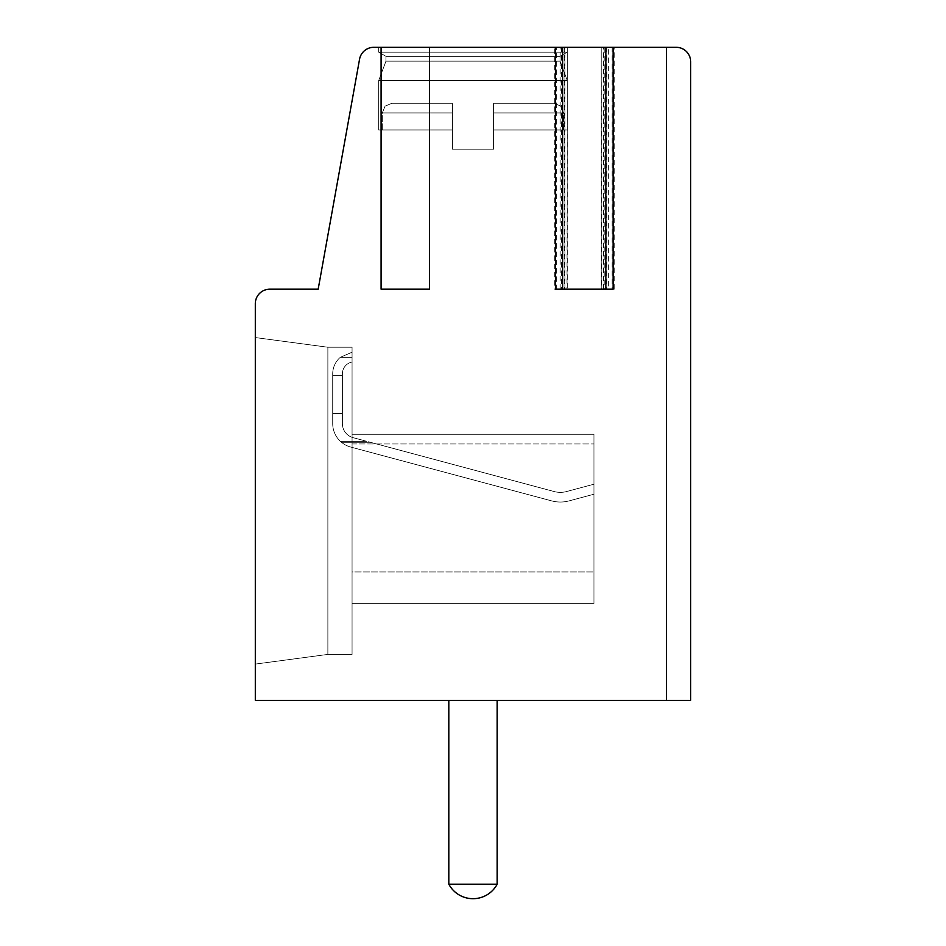 <?xml version="1.0" encoding="UTF-8"?>
<svg xmlns="http://www.w3.org/2000/svg" width="946" height="946" viewBox="0 0 946 946"><rect width="100%" height="100%" fill="white"/><g stroke="black" fill="none" stroke-linecap="round" stroke-linejoin="round"><path stroke-width="0.71" stroke-dasharray="4.73 3.55" d="M613.103 289.18L564.916 289.18L564.916 47.3L555.42 47.3M601.526 47.3L613.103 47.3L601.195 47.3L601.526 289.18M608.361 289.18L554.297 289.18L554.297 47.3L381.084 47.3L429.46 47.3L381.084 47.3L405.278 47.3L381.084 47.3L405.278 47.3L381.084 47.3L381.084 289.18L429.46 289.18L381.084 289.18L429.46 289.18L381.084 289.18L429.46 289.18L381.084 289.18L429.46 289.18L381.084 289.18L429.46 289.18L381.084 289.18L429.46 289.18L381.084 289.18L429.46 289.18L381.084 289.18L429.46 289.18L381.084 289.18L429.46 289.18L381.084 289.18L429.46 289.18L381.084 289.18L429.46 289.18L381.084 289.18L429.46 289.18L381.084 289.18L429.46 289.18L381.084 289.18L429.46 289.18L381.084 289.18L429.46 289.18L381.084 289.18L429.46 289.18L381.084 289.18L429.46 289.18L429.46 47.3L373.836 47.3A14.509 14.509 0 0 0 359.551 59.243L318.175 289.18L269.823 289.18A14.509 14.509 0 0 0 255.314 303.69L255.314 700.359L690.686 700.359L666.504 700.359L666.504 47.3L666.504 700.359L690.686 700.359L690.686 61.809A14.509 14.509 0 0 0 676.177 47.3L666.504 47.3L666.504 700.359L690.686 700.359L690.686 61.809A14.509 14.509 0 0 0 676.177 47.3L666.504 47.3L666.504 700.359L690.686 700.359L690.686 61.809A14.509 14.509 0 0 0 676.177 47.3L666.504 47.3L666.504 700.359L690.686 700.359L690.686 61.809A14.509 14.509 0 0 0 676.177 47.3L603.524 47.3L604.175 47.3L604.175 289.18L608.361 289.18L608.361 47.3M567.009 47.3L556.39 47.3L556.39 289.18L567.328 289.18L567.328 47.3L567.009 289.18M564.904 47.3L378.696 47.3L567.304 47.3L378.696 47.3L567.304 47.3L378.696 47.3L567.304 47.3L378.696 47.3L567.304 47.3L378.696 47.3L567.304 47.3L378.696 47.3L567.304 47.3L378.696 47.3L567.304 47.3L378.696 47.3L567.304 47.3L378.696 47.3L567.304 47.3L378.696 47.3L567.304 47.3L378.696 47.3L567.304 47.3L378.696 47.3L567.304 47.3L378.696 47.3L567.304 47.3L378.696 47.3L567.304 47.3L378.696 47.3L567.304 47.3L378.696 47.3L567.304 47.3L567.304 52.136L560.044 56.322L560.044 61.159L567.304 80.516L567.304 129.957L493.564 129.957L493.564 149.208L452.436 149.208L493.564 149.208L452.436 149.208L493.564 149.208L452.436 149.208L493.564 149.208L452.436 149.208L493.564 149.208L452.436 149.208L493.564 149.208L452.436 149.208L493.564 149.208L452.436 149.208L493.564 149.208L452.436 149.208L493.564 149.208L452.436 149.208L493.564 149.208L452.436 149.208L493.564 149.208L452.436 149.208L493.564 149.208L452.436 149.208L493.564 149.208L452.436 149.208L493.564 149.208L452.436 149.208L493.564 149.208L452.436 149.208L493.564 149.208L452.436 149.208L493.564 149.208L493.564 129.957L567.304 129.957L493.564 129.957L493.564 103.244L493.564 112.929L493.564 103.244L554.025 103.244L493.564 103.244L493.564 112.929L493.564 103.244L554.025 103.244L493.564 103.244L493.564 112.929L493.564 103.244L554.025 103.244L493.564 103.244L493.564 112.929L493.564 103.244L554.025 103.244L493.564 103.244L493.564 112.929L493.564 103.244L554.025 103.244L493.564 103.244L493.564 112.929L493.564 103.244L554.025 103.244L493.564 103.244L493.564 112.929L493.564 103.244L554.025 103.244L493.564 103.244L493.564 112.929L493.564 103.244L554.025 103.244L493.564 103.244L493.564 112.929L493.564 103.244L554.025 103.244L493.564 103.244L493.564 112.929L493.564 103.244L554.025 103.244L493.564 103.244L493.564 112.929L493.564 103.244L554.025 103.244L493.564 103.244L493.564 112.929L493.564 103.244L554.025 103.244L493.564 103.244L493.564 112.929L493.564 103.244L554.025 103.244L493.564 103.244L493.564 112.929L493.564 103.244L554.025 103.244L493.564 103.244L493.564 112.929L493.564 103.244L554.025 103.244L493.564 103.244L493.564 112.929L563.698 112.929L493.564 112.929L563.698 112.929L493.564 112.929L563.698 112.929L493.564 112.929L563.698 112.929L493.564 112.929L563.698 112.929L493.564 112.929L563.698 112.929L493.564 112.929L563.698 112.929L493.564 112.929L563.698 112.929L493.564 112.929L563.698 112.929L493.564 112.929L563.698 112.929L493.564 112.929L563.698 112.929L493.564 112.929L563.698 112.929L493.564 112.929L563.698 112.929L493.564 112.929L563.698 112.929L493.564 112.929L563.698 112.929L493.564 112.929L563.698 112.929L493.564 112.929L493.564 149.208L493.564 129.957L567.304 129.957L567.304 80.516L567.304 129.957L493.564 129.957L493.564 112.929L493.564 149.208L493.564 129.957L567.304 129.957L493.564 129.957L493.564 149.208L493.564 129.957L567.304 129.957L567.304 80.516L567.304 129.957L493.564 129.957L493.564 112.929L493.564 149.208L493.564 129.957L567.304 129.957L493.564 129.957L493.564 149.208L493.564 129.957L567.304 129.957L567.304 80.516L567.304 129.957L493.564 129.957L493.564 112.929L493.564 149.208L493.564 129.957L567.304 129.957L493.564 129.957L493.564 149.208L493.564 129.957L567.304 129.957L567.304 80.516L567.304 129.957L493.564 129.957L493.564 112.929L493.564 149.208L493.564 129.957L567.304 129.957L493.564 129.957L493.564 149.208L493.564 129.957L567.304 129.957L567.304 80.516L567.304 129.957L493.564 129.957L493.564 112.929L493.564 149.208L493.564 129.957L567.304 129.957L493.564 129.957L493.564 149.208L493.564 129.957L567.304 129.957L567.304 80.516L567.304 129.957L493.564 129.957L493.564 112.929L493.564 149.208L493.564 129.957L567.304 129.957L493.564 129.957L493.564 149.208L493.564 129.957L567.304 129.957L567.304 80.516L567.304 129.957L493.564 129.957L493.564 112.929L493.564 149.208L493.564 129.957L567.304 129.957L493.564 129.957L493.564 149.208L493.564 129.957L567.304 129.957L567.304 80.516L378.696 80.516L567.304 80.516L560.044 61.159L567.304 80.516L378.696 80.516L378.696 129.957L452.436 129.957L452.436 149.208L452.436 129.957L382.302 129.957L452.436 129.957L452.436 103.244L452.436 112.929L452.436 103.244L391.975 103.244L452.436 103.244L452.436 112.929L452.436 103.244L391.975 103.244L452.436 103.244L452.436 112.929L452.436 103.244L391.975 103.244L452.436 103.244L452.436 112.929L452.436 103.244L391.975 103.244L452.436 103.244L452.436 112.929L452.436 103.244L391.975 103.244L452.436 103.244L452.436 112.929L452.436 103.244L391.975 103.244L452.436 103.244L452.436 112.929L452.436 103.244L391.975 103.244L452.436 103.244L452.436 112.929L452.436 103.244L391.975 103.244L452.436 103.244L452.436 112.929L452.436 103.244L391.975 103.244L452.436 103.244L452.436 112.929L452.436 103.244L391.975 103.244L452.436 103.244L452.436 112.929L452.436 103.244L391.975 103.244L452.436 103.244L452.436 112.929L452.436 103.244L391.975 103.244L452.436 103.244L452.436 112.929L452.436 103.244L391.975 103.244L452.436 103.244L452.436 112.929L452.436 103.244L391.975 103.244L452.436 103.244L452.436 112.929L452.436 103.244L391.975 103.244L452.436 103.244L452.436 112.929L382.302 112.929L452.436 112.929L382.302 112.929L452.436 112.929L382.302 112.929L452.436 112.929L382.302 112.929L452.436 112.929L382.302 112.929L452.436 112.929L382.302 112.929L452.436 112.929L382.302 112.929L452.436 112.929L382.302 112.929L452.436 112.929L382.302 112.929L452.436 112.929L382.302 112.929L452.436 112.929L382.302 112.929L452.436 112.929L382.302 112.929L452.436 112.929L382.302 112.929L452.436 112.929L382.302 112.929L452.436 112.929L382.302 112.929L452.436 112.929L382.302 112.929L452.436 112.929L452.436 149.208L452.436 129.957L382.302 129.957L452.436 129.957L452.436 112.929L452.436 149.208L452.436 129.957L382.302 129.957L452.436 129.957L452.436 112.929L452.436 149.208L452.436 129.957L382.302 129.957L452.436 129.957L452.436 112.929L452.436 149.208L452.436 129.957L382.302 129.957L452.436 129.957L452.436 112.929L452.436 149.208L452.436 129.957L382.302 129.957L452.436 129.957L452.436 112.929L452.436 149.208L452.436 129.957L382.302 129.957L452.436 129.957L452.436 112.929L452.436 149.208L452.436 129.957L382.302 129.957L452.436 129.957L452.436 112.929L452.436 149.208L452.436 129.957L382.302 129.957L452.436 129.957L452.436 112.929L452.436 149.208L452.436 129.957L382.302 129.957L452.436 129.957L452.436 112.929L452.436 149.208L452.436 129.957L382.302 129.957L452.436 129.957L452.436 112.929L452.436 149.208L452.436 129.957L382.302 129.957L452.436 129.957L452.436 112.929L452.436 149.208L452.436 129.957L382.302 129.957L452.436 129.957L452.436 112.929L452.436 149.208L452.436 129.957L382.302 129.957L452.436 129.957L452.436 112.929L452.436 149.208L452.436 129.957L382.302 129.957L452.436 129.957L452.436 112.929L452.436 149.208L452.436 129.957L382.302 129.957L452.436 129.957L452.436 112.929L452.436 129.957L378.696 129.957L452.436 129.957L378.696 129.957L452.436 129.957L378.696 129.957L452.436 129.957L378.696 129.957L452.436 129.957L378.696 129.957L452.436 129.957L378.696 129.957L452.436 129.957L378.696 129.957L452.436 129.957L378.696 129.957L452.436 129.957L378.696 129.957L452.436 129.957L378.696 129.957L452.436 129.957L378.696 129.957L452.436 129.957L378.696 129.957L452.436 129.957L378.696 129.957L452.436 129.957L378.696 129.957L452.436 129.957L378.696 129.957L452.436 129.957L378.696 129.957L378.696 80.516L567.304 80.516L378.696 80.516L567.304 80.516L560.044 61.159L567.304 80.516L378.696 80.516L378.696 129.957L378.696 80.516L567.304 80.516L378.696 80.516L567.304 80.516L560.044 61.159L567.304 80.516L378.696 80.516L378.696 129.957L378.696 80.516L567.304 80.516L378.696 80.516L567.304 80.516L560.044 61.159L567.304 80.516L378.696 80.516L378.696 129.957L378.696 80.516L567.304 80.516L378.696 80.516L567.304 80.516L560.044 61.159L567.304 80.516L378.696 80.516L378.696 129.957L378.696 80.516L567.304 80.516L378.696 80.516L567.304 80.516L560.044 61.159L567.304 80.516L378.696 80.516L378.696 129.957L378.696 80.516L567.304 80.516L378.696 80.516L567.304 80.516L560.044 61.159L567.304 80.516L378.696 80.516L378.696 129.957L378.696 80.516L567.304 80.516L378.696 80.516L567.304 80.516L560.044 61.159L385.956 61.159L560.044 61.159L385.956 61.159L378.696 80.516L378.696 129.957L378.696 80.516L567.304 80.516L378.696 80.516L385.956 61.159L560.044 61.159L560.044 56.322L560.044 61.159L385.956 61.159L560.044 61.159L385.956 61.159L378.696 80.516L385.956 61.159L560.044 61.159L560.044 56.322L560.044 61.159L385.956 61.159L560.044 61.159L385.956 61.159L378.696 80.516L385.956 61.159L560.044 61.159L560.044 56.322L560.044 61.159L385.956 61.159L560.044 61.159L385.956 61.159L378.696 80.516L385.956 61.159L560.044 61.159L560.044 56.322L560.044 61.159L385.956 61.159L560.044 61.159L385.956 61.159L378.696 80.516L385.956 61.159L560.044 61.159L560.044 56.322L560.044 61.159L385.956 61.159L560.044 61.159L385.956 61.159L378.696 80.516L385.956 61.159L560.044 61.159L560.044 56.322L560.044 61.159L385.956 61.159L560.044 61.159L385.956 61.159L378.696 80.516L385.956 61.159L560.044 61.159L560.044 56.322L560.044 61.159L385.956 61.159L560.044 61.159L385.956 61.159L378.696 80.516L385.956 61.159L560.044 61.159L560.044 56.322L385.956 56.322L560.044 56.322L567.304 52.136L560.044 56.322L385.956 56.322L385.956 61.159L385.956 56.322L560.044 56.322L385.956 56.322L560.044 56.322L567.304 52.136L560.044 56.322L385.956 56.322L385.956 61.159L385.956 56.322L560.044 56.322L385.956 56.322L560.044 56.322L567.304 52.136L560.044 56.322L385.956 56.322L385.956 61.159L385.956 56.322L560.044 56.322L385.956 56.322L560.044 56.322L567.304 52.136L560.044 56.322L385.956 56.322L385.956 61.159L385.956 56.322L560.044 56.322L385.956 56.322L560.044 56.322L567.304 52.136L560.044 56.322L385.956 56.322L385.956 61.159L385.956 56.322L560.044 56.322L385.956 56.322L560.044 56.322L567.304 52.136L560.044 56.322L385.956 56.322L385.956 61.159L385.956 56.322L560.044 56.322L385.956 56.322L560.044 56.322L567.304 52.136L560.044 56.322L385.956 56.322L385.956 61.159L385.956 56.322L560.044 56.322L385.956 56.322L560.044 56.322L567.304 52.136L378.696 52.136L567.304 52.136L378.696 52.136L385.956 56.322L385.956 61.159L385.956 56.322L560.044 56.322L385.956 56.322L378.696 52.136L567.304 52.136L567.304 47.3L567.304 52.136L378.696 52.136L567.304 52.136L378.696 52.136L385.956 56.322L378.696 52.136L567.304 52.136L567.304 47.3L567.304 52.136L378.696 52.136L567.304 52.136L378.696 52.136L385.956 56.322L378.696 52.136L567.304 52.136L567.304 47.3L567.304 52.136L378.696 52.136L567.304 52.136L378.696 52.136L385.956 56.322L378.696 52.136L567.304 52.136L567.304 47.3L567.304 52.136L378.696 52.136L567.304 52.136L378.696 52.136L385.956 56.322L378.696 52.136L567.304 52.136L567.304 47.3L567.304 52.136L378.696 52.136L567.304 52.136L378.696 52.136L385.956 56.322L378.696 52.136L567.304 52.136L567.304 47.3L567.304 52.136L378.696 52.136L567.304 52.136L378.696 52.136L385.956 56.322L378.696 52.136L567.304 52.136L567.304 47.3L567.304 52.136L378.696 52.136L567.304 52.136L378.696 52.136L385.956 56.322L378.696 52.136L567.304 52.136L567.304 47.3M554.297 47.3L604.175 47.3M676.177 47.3A14.509 14.509 0 0 1 690.686 61.809A14.509 14.509 0 0 0 676.177 47.3A14.509 14.509 0 0 1 690.686 61.809A14.509 14.509 0 0 0 676.177 47.3A14.509 14.509 0 0 1 690.686 61.809A14.509 14.509 0 0 0 676.177 47.3A14.509 14.509 0 0 1 690.686 61.809A14.509 14.509 0 0 0 676.177 47.3A14.509 14.509 0 0 1 690.686 61.809A14.509 14.509 0 0 0 676.177 47.3A14.509 14.509 0 0 1 690.686 61.809A14.509 14.509 0 0 0 676.177 47.3A14.509 14.509 0 0 1 690.686 61.809A14.509 14.509 0 0 0 676.177 47.3A14.509 14.509 0 0 1 690.686 61.809A14.509 14.509 0 0 0 676.177 47.3L666.504 47.3L666.504 700.359L690.686 700.359L690.686 61.809A14.509 14.509 0 0 0 676.177 47.3L666.504 47.3L666.504 700.359L690.686 700.359L690.686 61.809A14.509 14.509 0 0 0 676.177 47.3L666.504 47.3L666.504 700.359L690.686 700.359L690.686 61.809A14.509 14.509 0 0 0 676.177 47.3L666.504 47.3L666.504 700.359L690.686 700.359L690.686 61.809A14.509 14.509 0 0 0 676.177 47.3L666.504 47.3L666.504 700.359L690.686 700.359L690.686 61.809A14.509 14.509 0 0 0 676.177 47.3L666.504 47.3L666.504 700.359L690.686 700.359L690.686 61.809A14.509 14.509 0 0 0 676.177 47.3L666.504 47.3L666.504 700.359L690.686 700.359L690.686 61.809A14.509 14.509 0 0 0 676.177 47.3L666.504 47.3L666.504 700.359L690.686 700.359L690.686 61.809A14.509 14.509 0 0 0 676.177 47.3L666.504 47.3L666.504 700.359L690.686 700.359L690.686 61.809A14.509 14.509 0 0 0 676.177 47.3L666.504 47.3L666.504 700.359L690.686 700.359L690.686 61.809A14.509 14.509 0 0 0 676.177 47.3L666.504 47.3L666.504 700.359L690.686 700.359L690.686 61.809A14.509 14.509 0 0 0 676.177 47.3L666.504 47.3L666.504 700.359L690.686 700.359L690.686 61.809A14.509 14.509 0 0 0 676.177 47.3L666.504 47.3L666.504 700.359L690.686 700.359L690.686 61.809A14.509 14.509 0 0 0 676.177 47.3L666.504 47.3L666.504 700.359L690.686 700.359L666.504 700.359L690.686 700.359L666.504 700.359L690.686 700.359L666.504 700.359L690.686 700.359L666.504 700.359L690.686 700.359L666.504 700.359L690.686 700.359L666.504 700.359L690.686 700.359L666.504 700.359L666.504 47.3L666.504 700.359L666.504 47.3L666.504 700.359L666.504 47.3L666.504 700.359L666.504 47.3L666.504 700.359L666.504 47.3L666.504 700.359L666.504 47.3L666.504 700.359L666.504 47.3L676.177 47.3L666.504 47.3M381.084 289.18L381.084 47.3L381.084 289.18L381.084 47.3L381.084 289.18L381.084 47.3L381.084 289.18L381.084 47.3L381.084 289.18L381.084 47.3L381.084 289.18L381.084 47.3L381.084 289.18L381.084 47.3L381.084 289.18L381.084 47.3L429.46 47.3L381.084 47.3L429.46 47.3L381.084 47.3L429.46 47.3L381.084 47.3L429.46 47.3L381.084 47.3L429.46 47.3L381.084 47.3L429.46 47.3L381.084 47.3L429.46 47.3L381.084 47.3L429.46 47.3L429.46 289.18M381.084 47.3L405.278 47.3L381.084 47.3M378.696 47.3L378.696 52.136L378.696 47.3M493.564 129.957L493.564 112.929L493.564 129.957M452.436 103.244L391.975 103.244L452.436 103.244M493.564 103.244L554.025 103.244L493.564 103.244M448.818 700.359L448.818 884.191L448.818 700.359L448.818 884.191L448.818 700.359L448.818 884.191L448.818 700.359L448.818 884.191L448.818 700.359L448.818 884.191L448.818 700.359L448.818 884.191L448.818 700.359L448.818 884.191L448.818 700.359L497.182 700.359L448.818 700.359L497.182 700.359L448.818 700.359L497.182 700.359L448.818 700.359L497.182 700.359L448.818 700.359L497.182 700.359L448.818 700.359L497.182 700.359L448.818 700.359L497.182 700.359L448.818 700.359L497.182 700.359L448.818 700.359L497.182 700.359L448.818 700.359L497.182 700.359L448.818 700.359L497.182 700.359L448.818 700.359L497.182 700.359L448.818 700.359L497.182 700.359L448.818 700.359L497.182 700.359L448.818 700.359L497.182 700.359L448.818 700.359L497.182 700.359L448.818 700.359L448.818 884.191L497.182 884.191A27.41 27.41 0 0 1 448.818 884.191L497.182 884.191A27.41 27.41 0 0 1 448.818 884.191L497.182 884.191A27.41 27.41 0 0 1 448.818 884.191L497.182 884.191A27.41 27.41 0 0 1 448.818 884.191L497.182 884.191A27.41 27.41 0 0 1 448.818 884.191L497.182 884.191A27.41 27.41 0 0 1 448.818 884.191L497.182 884.191A27.41 27.41 0 0 1 448.818 884.191L497.182 884.191A27.41 27.41 0 0 1 448.818 884.191L497.182 884.191A27.41 27.41 0 0 1 448.818 884.191L497.182 884.191A27.41 27.41 0 0 1 448.818 884.191L497.182 884.191A27.41 27.41 0 0 1 448.818 884.191L497.182 884.191A27.41 27.41 0 0 1 448.818 884.191L497.182 884.191A27.41 27.41 0 0 1 448.818 884.191L497.182 884.191A27.41 27.41 0 0 1 448.818 884.191L497.182 884.191A27.41 27.41 0 0 1 448.818 884.191L497.182 884.191L497.182 700.359L497.182 884.191L497.182 700.359L497.182 884.191L497.182 700.359L497.182 884.191L497.182 700.359L497.182 884.191L448.818 884.191L497.182 884.191L497.182 700.359L497.182 884.191L448.818 884.191L497.182 884.191L448.818 884.191L497.182 884.191L497.182 700.359L497.182 884.191L448.818 884.191L497.182 884.191L448.818 884.191L497.182 884.191L497.182 700.359L497.182 884.191L448.818 884.191L497.182 884.191L448.818 884.191L497.182 884.191L497.182 700.359M448.818 884.191L497.182 884.191M554.297 289.18L604.175 289.18M255.314 664.092L255.314 337.556L255.314 664.092L255.314 337.556L255.314 664.092L255.314 337.556L255.314 664.092L255.314 337.556L255.314 664.092L255.314 337.556L255.314 664.092L255.314 337.556L255.314 664.092L255.314 337.556L255.314 664.092L255.314 337.556L255.314 664.092L255.314 337.556L255.314 664.092L255.314 337.556L255.314 664.092L255.314 337.556L255.314 664.092L255.314 337.556L255.314 664.092L255.314 337.556L255.314 664.092L255.314 337.556L255.314 664.092L255.314 337.556L255.314 664.092L255.314 337.556L255.314 664.092L327.872 654.407L327.872 347.229L255.314 337.556L327.872 347.229L327.872 654.407L255.314 664.092L327.872 654.407L352.066 654.407L352.066 347.229L327.872 347.229L255.314 337.556L327.872 347.229L327.872 654.407L352.066 654.407L352.066 347.229L327.872 347.229L255.314 337.556L327.872 347.229L327.872 654.407L255.314 664.092L327.872 654.407L327.872 347.229L255.314 337.556L327.872 347.229L327.872 654.407L352.066 654.407L352.066 347.229L327.872 347.229L255.314 337.556L327.872 347.229L327.872 654.407L352.066 654.407L352.066 347.229L327.872 347.229L255.314 337.556L327.872 347.229L327.872 654.407L255.314 664.092L327.872 654.407L327.872 347.229L255.314 337.556L327.872 347.229L327.872 654.407L352.066 654.407L352.066 347.229L327.872 347.229L255.314 337.556L327.872 347.229L327.872 654.407L352.066 654.407L352.066 347.229L327.872 347.229L255.314 337.556L327.872 347.229L327.872 654.407L255.314 664.092L327.872 654.407L327.872 347.229L255.314 337.556L327.872 347.229L327.872 654.407L352.066 654.407L352.066 347.229L327.872 347.229L255.314 337.556L327.872 347.229L327.872 654.407L352.066 654.407L352.066 347.229L327.872 347.229L255.314 337.556L327.872 347.229L327.872 654.407L255.314 664.092L327.872 654.407L327.872 347.229L255.314 337.556L327.872 347.229L327.872 654.407L352.066 654.407L352.066 347.229L327.872 347.229L255.314 337.556L327.872 347.229L327.872 654.407L352.066 654.407L352.066 347.229L327.872 347.229L255.314 337.556L327.872 347.229L327.872 654.407L255.314 664.092L327.872 654.407L327.872 347.229L255.314 337.556L327.872 347.229L327.872 654.407L352.066 654.407L352.066 347.229L327.872 347.229L352.066 347.229L327.872 347.229L327.872 654.407L352.066 654.407L352.066 347.229L327.872 347.229L327.872 654.407L255.314 664.092L327.872 654.407L352.066 654.407L352.066 347.229L327.872 347.229L352.066 347.229L327.872 347.229L327.872 654.407L352.066 654.407L352.066 347.229L327.872 347.229L327.872 654.407L255.314 664.092L327.872 654.407L352.066 654.407L352.066 347.229L327.872 347.229L352.066 347.229L327.872 347.229L327.872 654.407L352.066 654.407L352.066 347.229L327.872 347.229L327.872 654.407L255.314 664.092L327.872 654.407L352.066 654.407L352.066 347.229L327.872 347.229L352.066 347.229L327.872 347.229L327.872 654.407L352.066 654.407L352.066 347.229L327.872 347.229L327.872 654.407L255.314 664.092L327.872 654.407L352.066 654.407L352.066 347.229L327.872 347.229L352.066 347.229L327.872 347.229L327.872 654.407L352.066 654.407L352.066 347.229L327.872 347.229L327.872 654.407L255.314 664.092L327.872 654.407L352.066 654.407L352.066 347.229L327.872 347.229L352.066 347.229L352.066 654.407L352.066 347.229L352.066 654.407L352.066 347.229L352.066 654.407L352.066 347.229L352.066 654.407L352.066 347.229L352.066 654.407L352.066 347.229L352.066 654.407L327.872 654.407L255.314 664.092L327.872 654.407L352.066 654.407L327.872 654.407L255.314 664.092L327.872 654.407L352.066 654.407L327.872 654.407L255.314 664.092L327.872 654.407L352.066 654.407L327.872 654.407L255.314 664.092L327.872 654.407L352.066 654.407L327.872 654.407L255.314 664.092M352.066 357.34L352.066 352.196L352.066 361.987L352.066 357.34L340.276 357.34A21.77 21.77 0 0 0 332.708 373.836L332.708 413.461L332.708 375.349L332.708 413.461L332.708 375.349L332.708 413.461L332.708 375.349L332.708 413.461L332.708 375.349L332.708 413.461L332.708 375.349L332.708 413.461L332.708 375.349L332.708 413.461L332.708 375.349L332.708 413.461L332.708 375.349L332.708 413.461L332.708 375.349L332.708 413.461L332.708 375.349L332.708 413.461L332.708 375.349L332.708 413.461L332.708 375.349L332.708 413.461L332.708 375.349L332.708 413.461L332.708 375.349L332.708 413.461L332.708 375.349L332.708 413.461L332.708 375.349L342.393 375.349L332.708 375.349L332.708 373.836L332.708 375.349L342.393 375.349L342.393 413.461L332.708 413.461L332.708 423.654L332.708 413.461L342.393 413.461L342.393 375.349L332.708 375.349L332.708 373.836L332.708 375.349L342.393 375.349L342.393 413.461L332.708 413.461L332.708 423.654A24.182 24.182 0 0 0 340.406 441.344L366.835 441.344L554.38 491.601A24.182 24.182 0 0 0 566.358 491.601L593.934 484.21L566.358 491.601A24.182 24.182 0 0 1 554.38 491.601A24.182 24.182 0 0 0 566.358 491.601L593.934 484.21L593.934 494.226L593.934 484.21L566.358 491.601A24.182 24.182 0 0 1 554.38 491.601L353.142 437.679A14.509 14.509 0 0 1 342.393 423.654L342.393 375.349L332.708 375.349L332.708 373.836L332.708 375.349L342.393 375.349L342.393 413.461L332.708 413.461L332.708 423.654A24.182 24.182 0 0 0 340.406 441.344L341.471 442.279L370.347 442.279L341.471 442.279A24.182 24.182 0 0 0 350.635 447.02L551.956 500.966A33.867 33.867 0 0 0 568.783 500.966L593.934 494.226L593.934 484.21L593.934 494.226L593.934 484.21L566.358 491.601A24.182 24.182 0 0 1 554.38 491.601L370.347 442.279L341.471 442.279A24.182 24.182 0 0 0 350.635 447.02L551.956 500.966A33.867 33.867 0 0 0 568.783 500.966L593.934 494.226L593.934 484.21L566.358 491.601A24.182 24.182 0 0 1 554.38 491.601L370.347 442.279L341.471 442.279A24.182 24.182 0 0 0 350.635 447.02L551.956 500.966A33.867 33.867 0 0 0 568.783 500.966L593.934 494.226L593.934 484.21L593.934 494.226L593.934 484.21L566.358 491.601A24.182 24.182 0 0 1 554.38 491.601L370.347 442.279L341.471 442.279A24.182 24.182 0 0 0 350.635 447.02L551.956 500.966A33.867 33.867 0 0 0 568.783 500.966L593.934 494.226L593.934 484.21L566.358 491.601A24.182 24.182 0 0 1 554.38 491.601L370.347 442.279L341.471 442.279A24.182 24.182 0 0 0 350.635 447.02L551.956 500.966A33.867 33.867 0 0 0 568.783 500.966L593.934 494.226L593.934 484.21L593.934 494.226L593.934 484.21L566.358 491.601A24.182 24.182 0 0 1 554.38 491.601L370.347 442.279L341.471 442.279A24.182 24.182 0 0 0 350.635 447.02L551.956 500.966A33.867 33.867 0 0 0 568.783 500.966L593.934 494.226L593.934 484.21L566.358 491.601A24.182 24.182 0 0 1 554.38 491.601L370.347 442.279L341.471 442.279A24.182 24.182 0 0 0 350.635 447.02L551.956 500.966A33.867 33.867 0 0 0 568.783 500.966L593.934 494.226L593.934 484.21L593.934 494.226L593.934 484.21L566.358 491.601A24.182 24.182 0 0 1 554.38 491.601L370.347 442.279L341.471 442.279A24.182 24.182 0 0 0 350.635 447.02L551.956 500.966A33.867 33.867 0 0 0 568.783 500.966L593.934 494.226L593.934 484.21L566.358 491.601A24.182 24.182 0 0 1 554.38 491.601L370.347 442.279L341.471 442.279A24.182 24.182 0 0 0 350.635 447.02L551.956 500.966A33.867 33.867 0 0 0 568.783 500.966L593.934 494.226L593.934 484.21L593.934 494.226L593.934 484.21L566.358 491.601A24.182 24.182 0 0 1 554.38 491.601L370.347 442.279L341.471 442.279A24.182 24.182 0 0 0 350.635 447.02L551.956 500.966A33.867 33.867 0 0 0 568.783 500.966L593.934 494.226L593.934 484.21L566.358 491.601A24.182 24.182 0 0 1 554.38 491.601L370.347 442.279L341.471 442.279A24.182 24.182 0 0 0 350.635 447.02L551.956 500.966A33.867 33.867 0 0 0 568.783 500.966L593.934 494.226L568.783 500.966L593.934 494.226L593.934 484.21L566.358 491.601A24.182 24.182 0 0 1 554.38 491.601L370.347 442.279L341.471 442.279A24.182 24.182 0 0 0 350.635 447.02L551.956 500.966A33.867 33.867 0 0 0 568.783 500.966L593.934 494.226L568.783 500.966L593.934 494.226L593.934 484.21L566.358 491.601A24.182 24.182 0 0 1 554.38 491.601L370.347 442.279L341.471 442.279A24.182 24.182 0 0 0 350.635 447.02L551.956 500.966A33.867 33.867 0 0 0 568.783 500.966L593.934 494.226L593.934 484.21L566.358 491.601A24.182 24.182 0 0 1 554.38 491.601L370.347 442.279L341.471 442.279A24.182 24.182 0 0 0 350.635 447.02A24.182 24.182 0 0 1 341.471 442.279A24.182 24.182 0 0 0 350.635 447.02L551.956 500.966A33.867 33.867 0 0 0 568.783 500.966L593.934 494.226L568.783 500.966L593.934 494.226L593.934 484.21L566.358 491.601A24.182 24.182 0 0 1 554.38 491.601L370.347 442.279L341.471 442.279A24.182 24.182 0 0 0 350.635 447.02L551.956 500.966A33.867 33.867 0 0 0 568.783 500.966L593.934 494.226L593.934 484.21L566.358 491.601A24.182 24.182 0 0 1 554.38 491.601L370.347 442.279L341.471 442.279A24.182 24.182 0 0 0 350.635 447.02A24.182 24.182 0 0 1 341.471 442.279A24.182 24.182 0 0 0 350.635 447.02L551.956 500.966A33.867 33.867 0 0 0 568.783 500.966L593.934 494.226L568.783 500.966L593.934 494.226L593.934 484.21L566.358 491.601A24.182 24.182 0 0 1 554.38 491.601L370.347 442.279L341.471 442.279L370.347 442.279L554.38 491.601A24.182 24.182 0 0 0 566.358 491.601L593.934 484.21L566.358 491.601A24.182 24.182 0 0 1 554.38 491.601L370.347 442.279L341.471 442.279A24.182 24.182 0 0 0 350.635 447.02L551.956 500.966A33.867 33.867 0 0 0 568.783 500.966L593.934 494.226L593.934 484.21L566.358 491.601A24.182 24.182 0 0 1 554.38 491.601L370.347 442.279L341.471 442.279A24.182 24.182 0 0 0 350.635 447.02A24.182 24.182 0 0 1 341.471 442.279A24.182 24.182 0 0 0 350.635 447.02L551.956 500.966A33.867 33.867 0 0 0 568.783 500.966L593.934 494.226L568.783 500.966L593.934 494.226L593.934 484.21L566.358 491.601A24.182 24.182 0 0 1 554.38 491.601L370.347 442.279L341.471 442.279L370.347 442.279L554.38 491.601A24.182 24.182 0 0 0 566.358 491.601L593.934 484.21L566.358 491.601A24.182 24.182 0 0 1 554.38 491.601L370.347 442.279L341.471 442.279A24.182 24.182 0 0 0 350.635 447.02L551.956 500.966A33.867 33.867 0 0 0 568.783 500.966L593.934 494.226L593.934 484.21L566.358 491.601A24.182 24.182 0 0 1 554.38 491.601L370.347 442.279L341.471 442.279A24.182 24.182 0 0 0 350.635 447.02A24.182 24.182 0 0 1 341.471 442.279A24.182 24.182 0 0 0 350.635 447.02L551.956 500.966A33.867 33.867 0 0 0 568.783 500.966L593.934 494.226L568.783 500.966L593.934 494.226L593.934 484.21L566.358 491.601A24.182 24.182 0 0 1 554.38 491.601L370.347 442.279L341.471 442.279L370.347 442.279L554.38 491.601A24.182 24.182 0 0 0 566.358 491.601L593.934 484.21L566.358 491.601A24.182 24.182 0 0 1 554.38 491.601L370.347 442.279L341.471 442.279A24.182 24.182 0 0 0 350.635 447.02L551.956 500.966A33.867 33.867 0 0 0 568.783 500.966A33.867 33.867 0 0 1 551.956 500.966A33.867 33.867 0 0 0 568.783 500.966A33.867 33.867 0 0 1 551.956 500.966A33.867 33.867 0 0 0 568.783 500.966A33.867 33.867 0 0 1 551.956 500.966A33.867 33.867 0 0 0 568.783 500.966A33.867 33.867 0 0 1 551.956 500.966A33.867 33.867 0 0 0 568.783 500.966A33.867 33.867 0 0 1 551.956 500.966A33.867 33.867 0 0 0 568.783 500.966A33.867 33.867 0 0 1 551.956 500.966L350.635 447.02A24.182 24.182 0 0 1 341.471 442.279L370.347 442.279L554.38 491.601A24.182 24.182 0 0 0 566.358 491.601L593.934 484.21L566.358 491.601A24.182 24.182 0 0 1 554.38 491.601L370.347 442.279L341.471 442.279A24.182 24.182 0 0 0 350.635 447.02A24.182 24.182 0 0 1 341.471 442.279L340.406 441.344L366.835 441.344L353.142 437.679L366.835 441.344L340.406 441.344L341.471 442.279L340.406 441.344L366.835 441.344L353.142 437.679A14.509 14.509 0 0 1 342.393 423.654L342.393 413.461L332.708 413.461L332.708 423.654A24.182 24.182 0 0 0 340.406 441.344L366.835 441.344L353.142 437.679A14.509 14.509 0 0 1 342.393 423.654A14.509 14.509 0 0 0 353.142 437.679L366.835 441.344L340.406 441.344L341.471 442.279L340.406 441.344L366.835 441.344L353.142 437.679A14.509 14.509 0 0 1 342.393 423.654L342.393 375.349L332.708 375.349L332.708 373.836L332.708 375.349L342.393 375.349L342.393 413.461L332.708 413.461L332.708 423.654A24.182 24.182 0 0 0 340.406 441.344L341.471 442.279L340.406 441.344L366.835 441.344L353.142 437.679L366.835 441.344L340.406 441.344L341.471 442.279L340.406 441.344L366.835 441.344L353.142 437.679A14.509 14.509 0 0 1 342.393 423.654L342.393 413.461L332.708 413.461L332.708 423.654A24.182 24.182 0 0 0 340.406 441.344L366.835 441.344L353.142 437.679A14.509 14.509 0 0 1 342.393 423.654A14.509 14.509 0 0 0 353.142 437.679L366.835 441.344L340.406 441.344L341.471 442.279L340.406 441.344L366.835 441.344L353.142 437.679A14.509 14.509 0 0 1 342.393 423.654L342.393 375.349L332.708 375.349L332.708 373.836L332.708 375.349L342.393 375.349L342.393 413.461L332.708 413.461L332.708 423.654A24.182 24.182 0 0 0 340.406 441.344L341.471 442.279L340.406 441.344L366.835 441.344L353.142 437.679L366.835 441.344L340.406 441.344L341.471 442.279L340.406 441.344L366.835 441.344L353.142 437.679A14.509 14.509 0 0 1 342.393 423.654L342.393 413.461L332.708 413.461L332.708 423.654A24.182 24.182 0 0 0 340.406 441.344L366.835 441.344L353.142 437.679A14.509 14.509 0 0 1 342.393 423.654A14.509 14.509 0 0 0 353.142 437.679L366.835 441.344L340.406 441.344L341.471 442.279L340.406 441.344L366.835 441.344L353.142 437.679A14.509 14.509 0 0 1 342.393 423.654L342.393 375.349L332.708 375.349L332.708 373.836L332.708 375.349L342.393 375.349L342.393 413.461L332.708 413.461L332.708 423.654A24.182 24.182 0 0 0 340.406 441.344L341.471 442.279L340.406 441.344L366.835 441.344L353.142 437.679L366.835 441.344L340.406 441.344L341.471 442.279L340.406 441.344L366.835 441.344L353.142 437.679A14.509 14.509 0 0 1 342.393 423.654L342.393 413.461L332.708 413.461L332.708 423.654A24.182 24.182 0 0 0 340.406 441.344L366.835 441.344L353.142 437.679A14.509 14.509 0 0 1 342.393 423.654A14.509 14.509 0 0 0 353.142 437.679L366.835 441.344L340.406 441.344L341.471 442.279L340.406 441.344L366.835 441.344L353.142 437.679A14.509 14.509 0 0 1 342.393 423.654L342.393 375.349L332.708 375.349L332.708 373.836L332.708 375.349L342.393 375.349L342.393 413.461L332.708 413.461L332.708 423.654A24.182 24.182 0 0 0 340.406 441.344L341.471 442.279L340.406 441.344L366.835 441.344L353.142 437.679L366.835 441.344L340.406 441.344L341.471 442.279L340.406 441.344L366.835 441.344L353.142 437.679A14.509 14.509 0 0 1 342.393 423.654L342.393 413.461L332.708 413.461L332.708 423.654A24.182 24.182 0 0 0 340.406 441.344L366.835 441.344L353.142 437.679A14.509 14.509 0 0 1 342.393 423.654A14.509 14.509 0 0 0 353.142 437.679L366.835 441.344L340.406 441.344L341.471 442.279L340.406 441.344L366.835 441.344L353.142 437.679A14.509 14.509 0 0 1 342.393 423.654L342.393 375.349L332.708 375.349L332.708 373.836L332.708 375.349L342.393 375.349L342.393 413.461L332.708 413.461L332.708 423.654A24.182 24.182 0 0 0 340.406 441.344L341.471 442.279L340.406 441.344L366.835 441.344L353.142 437.679A14.509 14.509 0 0 1 342.393 423.654L342.393 413.461L332.708 413.461L332.708 423.654A24.182 24.182 0 0 0 340.406 441.344A24.182 24.182 0 0 1 332.708 423.654L332.708 413.461L342.393 413.461L342.393 375.349L332.708 375.349L332.708 373.836L332.708 375.349L342.393 375.349L342.393 413.461L332.708 413.461L332.708 423.654A24.182 24.182 0 0 0 340.406 441.344A24.182 24.182 0 0 1 332.708 423.654L332.708 413.461L342.393 413.461L342.393 375.349L332.708 375.349L332.708 373.836L332.708 375.349L342.393 375.349L342.393 413.461L332.708 413.461L332.708 423.654A24.182 24.182 0 0 0 340.406 441.344A24.182 24.182 0 0 1 332.708 423.654L332.708 413.461L342.393 413.461L342.393 375.349L332.708 375.349L332.708 373.836L332.708 375.349L342.393 375.349L342.393 413.461L332.708 413.461L332.708 423.654A24.182 24.182 0 0 0 340.406 441.344A24.182 24.182 0 0 1 332.708 423.654L332.708 413.461L342.393 413.461L342.393 375.349L332.708 375.349L332.708 373.836L332.708 375.349L342.393 375.349L342.393 413.461L332.708 413.461L332.708 423.654A24.182 24.182 0 0 0 340.406 441.344A24.182 24.182 0 0 1 332.708 423.654L332.708 413.461L342.393 413.461L342.393 375.349L332.708 375.349L332.708 373.836L332.708 375.349L342.393 375.349L342.393 413.461L332.708 413.461L332.708 423.654A24.182 24.182 0 0 0 340.406 441.344A24.182 24.182 0 0 1 332.708 423.654L332.708 413.461L342.393 413.461L342.393 375.349L332.708 375.349L332.708 373.836L332.708 375.349L342.393 375.349L342.393 413.461L332.708 413.461L332.708 423.654A24.182 24.182 0 0 0 340.406 441.344A24.182 24.182 0 0 1 332.708 423.654L332.708 413.461L342.393 413.461L342.393 375.349L332.708 375.349L332.708 373.836L332.708 375.349L342.393 375.349L342.393 413.461L332.708 413.461L332.708 423.654A24.182 24.182 0 0 0 340.406 441.344A24.182 24.182 0 0 1 332.708 423.654L332.708 413.461L342.393 413.461L342.393 375.349L332.708 375.349L332.708 373.836A21.77 21.77 0 0 1 340.276 357.34L352.066 352.196L340.276 357.34A21.77 21.77 0 0 0 332.708 373.836A21.77 21.77 0 0 1 340.276 357.34L352.066 352.196L352.066 357.34L340.276 357.34A21.77 21.77 0 0 0 332.708 373.836A21.77 21.77 0 0 1 340.276 357.34L352.066 352.196L340.276 357.34A21.77 21.77 0 0 0 332.708 373.836A21.77 21.77 0 0 1 340.276 357.34L352.066 352.196L352.066 357.34L352.066 352.196L340.276 357.34A21.77 21.77 0 0 0 332.708 373.836A21.77 21.77 0 0 1 340.276 357.34L352.066 352.196L352.066 361.987A12.097 12.097 0 0 0 342.393 373.836L342.393 413.461L332.708 413.461L332.708 423.654A24.182 24.182 0 0 0 340.406 441.344A24.182 24.182 0 0 1 332.708 423.654L332.708 413.461L342.393 413.461L342.393 373.836A12.097 12.097 0 0 1 352.066 361.987L352.066 357.34L340.276 357.34A21.77 21.77 0 0 0 332.708 373.836A21.77 21.77 0 0 1 340.276 357.34L352.066 352.196L340.276 357.34A21.77 21.77 0 0 0 332.708 373.836A21.77 21.77 0 0 1 340.276 357.34L352.066 352.196L352.066 357.34L340.276 357.34A21.77 21.77 0 0 0 332.708 373.836A21.77 21.77 0 0 1 340.276 357.34L352.066 352.196L340.276 357.34A21.77 21.77 0 0 0 332.708 373.836A21.77 21.77 0 0 1 340.276 357.34L352.066 352.196L352.066 357.34L352.066 352.196L340.276 357.34A21.77 21.77 0 0 0 332.708 373.836A21.77 21.77 0 0 1 340.276 357.34L352.066 352.196L352.066 361.987A12.097 12.097 0 0 0 342.393 373.836A12.097 12.097 0 0 1 352.066 361.987L352.066 357.34L340.276 357.34A21.77 21.77 0 0 0 332.708 373.836A21.77 21.77 0 0 1 340.276 357.34L352.066 352.196L340.276 357.34A21.77 21.77 0 0 0 332.708 373.836A21.77 21.77 0 0 1 340.276 357.34L352.066 352.196L352.066 357.34L340.276 357.34A21.77 21.77 0 0 0 332.708 373.836A21.77 21.77 0 0 1 340.276 357.34L352.066 352.196L340.276 357.34A21.77 21.77 0 0 0 332.708 373.836A21.77 21.77 0 0 1 340.276 357.34L352.066 352.196L352.066 357.34L352.066 352.196L340.276 357.34A21.77 21.77 0 0 0 332.708 373.836A21.77 21.77 0 0 1 340.276 357.34L352.066 352.196L352.066 361.987A12.097 12.097 0 0 0 342.393 373.836A12.097 12.097 0 0 1 352.066 361.987L352.066 357.34L340.276 357.34A21.77 21.77 0 0 0 332.708 373.836A21.77 21.77 0 0 1 340.276 357.34L352.066 352.196L340.276 357.34L352.066 357.34L352.066 352.196L352.066 361.987A12.097 12.097 0 0 0 342.393 373.836A12.097 12.097 0 0 1 352.066 361.987L352.066 357.34L340.276 357.34L352.066 357.34L352.066 352.196L340.276 357.34L352.066 357.34L352.066 361.987A12.097 12.097 0 0 0 342.393 373.836A12.097 12.097 0 0 1 352.066 361.987L352.066 357.34L340.276 357.34L352.066 357.34L352.066 352.196L352.066 361.987A12.097 12.097 0 0 0 342.393 373.836A12.097 12.097 0 0 1 352.066 361.987L352.066 357.34L340.276 357.34L352.066 357.34L352.066 352.196L340.276 357.34L352.066 357.34L352.066 361.987A12.097 12.097 0 0 0 342.393 373.836A12.097 12.097 0 0 1 352.066 361.987L352.066 352.196L352.066 361.987A12.097 12.097 0 0 0 342.393 373.836A12.097 12.097 0 0 1 352.066 361.987L352.066 357.34L340.276 357.34L352.066 357.34L352.066 352.196L340.276 357.34L352.066 357.34L352.066 361.987A12.097 12.097 0 0 0 342.393 373.836A12.097 12.097 0 0 1 352.066 361.987L352.066 357.34L340.276 357.34L352.066 357.34L352.066 352.196L352.066 361.987A12.097 12.097 0 0 0 342.393 373.836A12.097 12.097 0 0 1 352.066 361.987L352.066 357.34L340.276 357.34L352.066 357.34L352.066 352.196L340.276 357.34L352.066 357.34L352.066 361.987A12.097 12.097 0 0 0 342.393 373.836A12.097 12.097 0 0 1 352.066 361.987L352.066 352.196L352.066 361.987A12.097 12.097 0 0 0 342.393 373.836A12.097 12.097 0 0 1 352.066 361.987L352.066 357.34L340.276 357.34L352.066 357.34L352.066 352.196L340.276 357.34L352.066 357.34L352.066 361.987A12.097 12.097 0 0 0 342.393 373.836A12.097 12.097 0 0 1 352.066 361.987L352.066 357.34L340.276 357.34L352.066 357.34L352.066 352.196L352.066 361.987A12.097 12.097 0 0 0 342.393 373.836A12.097 12.097 0 0 1 352.066 361.987L352.066 357.34L340.276 357.34L352.066 352.196L352.066 361.987A12.097 12.097 0 0 0 342.393 373.836A12.097 12.097 0 0 1 352.066 361.987L352.066 357.34L340.276 357.34L352.066 357.34M352.066 571.928L352.066 434.297L352.066 443.97L352.066 434.297L593.934 434.297L593.934 603.371L593.934 434.297L593.934 603.371L593.934 434.297L593.934 603.371L593.934 434.297L593.934 603.371L593.934 434.297L593.934 603.371L593.934 434.297L593.934 603.371L593.934 434.297L593.934 603.371L593.934 434.297L593.934 603.371L593.934 434.297L593.934 603.371L593.934 434.297L593.934 603.371L593.934 434.297L593.934 603.371L593.934 434.297L593.934 603.371L593.934 434.297L593.934 603.371L593.934 434.297L593.934 603.371L593.934 434.297L593.934 603.371L593.934 434.297L352.066 434.297L352.066 603.371L593.934 603.371L593.934 571.928L593.934 603.371L352.066 603.371L352.066 434.297L593.934 434.297L352.066 434.297L352.066 603.371L593.934 603.371L352.066 603.371L352.066 434.297L593.934 434.297L352.066 434.297L352.066 603.371L593.934 603.371L352.066 603.371L352.066 434.297L593.934 434.297L352.066 434.297L352.066 603.371L593.934 603.371L352.066 603.371L352.066 434.297L593.934 434.297L352.066 434.297L352.066 603.371L593.934 603.371L352.066 603.371L352.066 434.297L593.934 434.297L352.066 434.297L352.066 603.371L593.934 603.371L352.066 603.371L352.066 434.297L593.934 434.297L352.066 434.297L352.066 603.371L593.934 603.371L352.066 603.371L352.066 434.297L593.934 434.297L352.066 434.297L352.066 603.371L593.934 603.371L352.066 603.371L352.066 434.297L593.934 434.297L352.066 434.297L352.066 603.371L593.934 603.371L352.066 603.371L352.066 434.297L593.934 434.297L352.066 434.297L352.066 603.371L593.934 603.371L352.066 603.371L352.066 434.297L593.934 434.297L352.066 434.297L352.066 603.371L593.934 603.371L352.066 603.371L352.066 434.297L593.934 434.297L352.066 434.297L352.066 603.371L593.934 603.371L352.066 603.371L352.066 434.297L593.934 434.297L352.066 434.297L352.066 603.371L593.934 603.371L352.066 603.371L352.066 434.297L593.934 434.297L352.066 434.297L352.066 603.371L593.934 603.371L352.066 603.371L352.066 434.297L593.934 434.297L352.066 434.297L352.066 603.371L593.934 603.371L352.066 603.371L352.066 571.928L593.934 571.928L352.066 571.928M342.393 423.654L342.393 413.461L342.393 423.654A14.509 14.509 0 0 0 353.142 437.679A14.509 14.509 0 0 1 342.393 423.654L342.393 413.461L342.393 423.654A14.509 14.509 0 0 0 353.142 437.679A14.509 14.509 0 0 1 342.393 423.654L342.393 413.461L342.393 423.654A14.509 14.509 0 0 0 353.142 437.679A14.509 14.509 0 0 1 342.393 423.654L342.393 413.461L342.393 423.654A14.509 14.509 0 0 0 353.142 437.679A14.509 14.509 0 0 1 342.393 423.654L342.393 413.461L342.393 423.654A14.509 14.509 0 0 0 353.142 437.679A14.509 14.509 0 0 1 342.393 423.654L342.393 413.461L342.393 423.654M327.872 654.407L352.066 654.407L327.872 654.407M352.066 361.987A12.097 12.097 0 0 0 342.393 373.836A12.097 12.097 0 0 1 352.066 361.987M332.708 423.654A24.182 24.182 0 0 0 340.406 441.344A24.182 24.182 0 0 1 332.708 423.654M352.066 434.297L593.934 434.297L352.066 434.297M352.066 603.371L593.934 603.371L352.066 603.371M564.904 289.18L567.328 289.18M603.619 289.18L603.619 47.3M560.162 289.18L560.162 47.3M613.256 47.3L613.256 289.18M606.965 47.3L606.965 289.18M561.557 47.3L561.557 289.18M555.278 47.3L555.278 289.18M564.348 47.3L564.348 289.18M352.066 443.97L593.934 443.97L352.066 443.97M612.133 47.3L612.133 289.18M382.302 129.957L382.302 112.929L385.081 106.141L391.975 103.244L385.081 106.141L382.302 112.929L385.081 106.141L391.975 103.244L385.081 106.141L382.302 112.929L385.081 106.141L391.975 103.244L385.081 106.141L382.302 112.929L385.081 106.141L391.975 103.244L385.081 106.141L382.302 112.929L385.081 106.141L391.975 103.244L385.081 106.141L382.302 112.929L385.081 106.141L391.975 103.244L385.081 106.141L382.302 112.929L385.081 106.141L391.975 103.244L385.081 106.141L382.302 112.929L385.081 106.141L391.975 103.244L385.081 106.141L382.302 112.929L382.302 129.957M563.698 129.957L563.698 112.929L560.919 106.141L554.025 103.244L560.919 106.141L563.698 112.929L560.919 106.141L554.025 103.244L560.919 106.141L563.698 112.929L560.919 106.141L554.025 103.244L560.919 106.141L563.698 112.929L560.919 106.141L554.025 103.244L560.919 106.141L563.698 112.929L560.919 106.141L554.025 103.244L560.919 106.141L563.698 112.929L560.919 106.141L554.025 103.244L560.919 106.141L563.698 112.929L560.919 106.141L554.025 103.244L560.919 106.141L563.698 112.929L560.919 106.141L554.025 103.244L560.919 106.141L563.698 112.929L563.698 129.957M603.524 289.18L603.524 47.3M614.226 289.18L614.226 47.3M564.999 289.18L564.999 47.3M601.195 289.18L601.195 47.3"/><path stroke-width="1.42" d="M381.084 47.3L381.084 289.18L429.46 289.18L429.46 47.3L373.836 47.3A14.509 14.509 0 0 0 359.551 59.243L318.175 289.18L269.823 289.18A14.509 14.509 0 0 0 255.314 303.69L255.314 700.359L690.686 700.359L690.686 61.809A14.509 14.509 0 0 0 676.177 47.3L605.854 47.3L605.854 289.18L613.103 289.18L613.103 47.3M556.39 47.3L429.46 47.3M676.177 47.3L666.504 47.3M556.39 289.18L555.42 289.18L555.42 47.3L605.854 47.3M690.686 700.359L690.686 61.809L690.686 700.359M448.818 884.191L497.182 884.191A27.41 27.41 0 0 1 448.818 884.191L448.818 700.359M497.182 700.359L497.182 884.191M555.42 289.18L605.854 289.18M562.681 47.3L562.681 289.18"/></g></svg>
